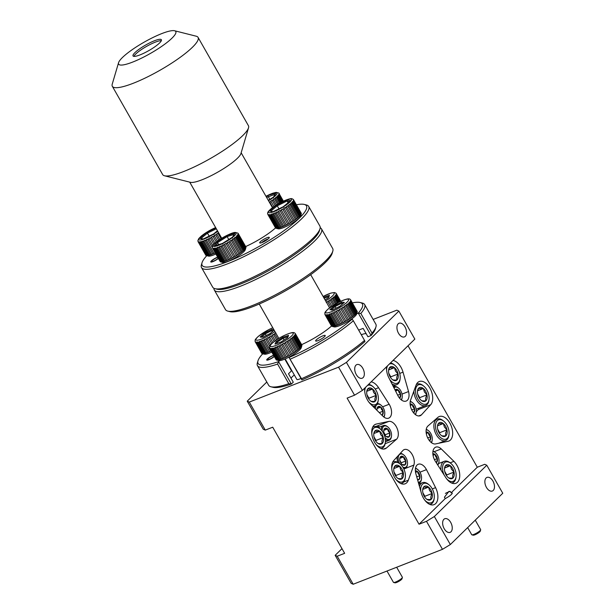 <?xml version="1.0" encoding="UTF-8"?>
<svg xmlns="http://www.w3.org/2000/svg" width="615" height="615" viewBox="0 0 615 615"><rect width="100%" height="100%" fill="white"/><g stroke="black" fill="none" stroke-linecap="round" stroke-linejoin="round"><path stroke-width="0.92" d="M402.379 577.477L401.987 578.815A4.113 0.807 150.3 0 1 396.583 582.459A4.113 0.807 150.3 0 1 394.984 582.812L393.631 582.466A5.143 1.007 -29.7 0 0 395.63 582.028A5.143 1.007 -29.7 0 0 402.379 577.477A5.143 1.007 -29.7 0 0 402.371 577.254L396.667 567.245M386.989 571.035L393.439 582.344A5.143 1.007 -29.7 0 0 393.631 582.466M480.661 529.853L480.261 531.191A4.113 0.807 150.3 0 1 474.865 534.827A4.113 0.807 150.3 0 1 473.266 535.181L471.913 534.842A5.143 1.007 -29.7 0 0 473.911 534.397A5.143 1.007 -29.7 0 0 480.661 529.853A5.143 1.007 -29.7 0 0 480.653 529.623L475.257 520.167M467.661 527.601L471.72 534.719A5.143 1.007 -29.7 0 0 471.913 534.842M268.017 239.066A4.113 0.807 -29.7 0 0 261.99 242.402A4.113 0.807 -29.7 0 0 261.775 242.633M268.54 214.589L268.701 214.996A14.806 2.898 150.3 0 1 268.494 214.958A14.806 2.898 150.3 0 1 268.309 214.904L275.904 228.211A14.806 2.898 -29.7 0 0 276.066 228.265A14.806 2.898 -29.7 0 0 276.081 228.273A14.806 2.898 -29.7 0 0 276.296 228.311L276.888 228.326A14.806 2.898 -29.7 0 0 277.526 228.265L278.372 228.104A14.806 2.898 -29.7 0 0 279.225 227.881L280.294 227.55A14.806 2.898 -29.7 0 0 281.324 227.181L282.569 226.689A14.806 2.898 -29.7 0 0 283.73 226.189L285.099 225.567A14.806 2.898 -29.7 0 0 286.344 224.959L287.774 224.221A14.806 2.898 -29.7 0 0 289.05 223.529L290.48 222.715A14.806 2.898 -29.7 0 0 291.718 221.977L293.086 221.123A14.806 2.898 -29.7 0 0 294.247 220.355L295.492 219.501A14.806 2.898 -29.7 0 0 296.515 218.748L297.583 217.925A14.806 2.898 -29.7 0 0 298.429 217.226L299.274 216.465A14.806 2.898 -29.7 0 0 299.905 215.842L300.489 215.189A14.806 2.898 -29.7 0 0 300.881 214.666L301.173 214.143A14.806 2.898 -29.7 0 0 301.273 213.889A14.806 2.898 -29.7 0 0 301.304 213.751L293.716 200.436A14.806 2.898 150.3 0 1 293.586 200.836L293.317 200.49L293.286 201.359A14.806 2.898 150.3 0 1 292.894 201.874L292.64 201.528L292.056 202.174L292.317 202.527A14.806 2.898 150.3 0 1 291.679 203.158L291.425 202.796L290.588 203.55L290.841 203.911A14.806 2.898 150.3 0 1 289.988 204.611L289.742 204.249L288.673 205.072L288.927 205.441A14.806 2.898 150.3 0 1 287.897 206.186L287.659 205.817L286.413 206.678L286.651 207.047A14.806 2.898 150.3 0 1 285.491 207.809L285.268 207.432L283.899 208.285L284.13 208.662A14.806 2.898 150.3 0 1 282.885 209.407L282.662 209.023L281.232 209.838L281.455 210.215A14.806 2.898 150.3 0 1 280.186 210.907L279.979 210.522L278.541 211.253L278.749 211.645A14.806 2.898 150.3 0 1 277.511 212.252L277.311 211.86L275.943 212.482L276.143 212.882A14.806 2.898 150.3 0 1 274.974 213.374L274.79 212.982L273.544 213.474L273.729 213.866A14.806 2.898 150.3 0 1 272.699 214.235L272.522 213.836L271.453 214.166L271.63 214.566A14.806 2.898 150.3 0 1 270.777 214.789L269.762 214.55L269.931 214.95A14.806 2.898 150.3 0 1 269.293 215.012L268.54 214.589L276.373 228.326M293.009 199.283L293.57 199.821A14.806 2.898 150.3 0 1 293.655 199.929A14.806 2.898 150.3 0 1 293.709 200.075L293.716 200.436M301.273 213.889L300.643 216.034A13.161 2.575 150.3 0 1 290.48 224.206A13.161 2.575 150.3 0 1 278.249 228.818A13.161 2.575 150.3 0 1 278.234 228.811A13.161 2.575 150.3 0 1 278.226 228.811M301.281 213.828L301.304 213.382A14.806 2.898 -29.7 0 0 301.242 213.236L293.363 199.537M287.897 206.186L295.492 219.501M296.515 218.748L288.927 205.441M289.988 204.611L297.583 217.925M298.429 217.226L290.841 203.911M291.679 203.158L299.274 216.465M299.905 215.842L292.317 202.527M292.894 201.874L300.489 215.189M300.881 214.666L293.286 201.359M293.586 200.836L301.173 214.143M293.709 200.075L301.304 213.382M275.52 227.911A14.806 2.898 -29.7 0 0 275.597 228.019L268.009 214.704A14.806 2.898 150.3 0 1 267.932 214.597L275.52 227.911M276.296 228.311L268.701 214.996M269.293 215.012L276.888 228.326M277.526 228.265L269.931 214.95M270.777 214.789L278.372 228.104M279.225 227.881L271.63 214.566M272.699 214.235L280.294 227.55M281.324 227.181L273.729 213.866M274.974 213.374L282.569 226.689M283.73 226.189L276.143 212.882M277.511 212.252L285.099 225.567M286.344 224.959L278.749 211.645M280.186 210.907L287.774 224.221M289.05 223.529L281.455 210.215M282.885 209.407L290.48 222.715M291.718 221.977L284.13 208.662M294.247 220.355L286.651 207.047M285.491 207.809L293.086 221.123M275.597 228.019L275.981 228.234M267.932 214.597L267.71 213.682M278.972 208.808L277.257 205.802L270.777 211.168M288.097 202.735L287.113 200.997L277.257 205.802L276.604 205.041L287.267 199.844L287.113 200.997L289.504 201.582M272.975 211.76L270.539 211.368M283.523 207.317L283.377 206.678L283.523 207.317L283.377 206.678L272.722 211.883M290.303 200.951L283.377 206.678M293.101 221.169L285.268 207.432M289.073 223.568L281.232 209.838M286.382 224.99L278.541 211.253M283.776 226.22L275.943 212.482M281.378 227.204L273.544 213.474M279.287 227.904L271.453 214.166M277.596 228.28L269.762 214.55M275.681 228.034L267.848 214.304M301.281 213.467L293.447 199.729M301.15 214.22L293.317 200.49M300.474 215.258L292.64 201.528M299.259 216.534L291.425 202.796M297.575 217.987L289.742 204.249M295.492 219.555L287.659 205.817M212.667 248.391L220.262 261.706A14.806 2.898 -29.7 0 0 220.531 261.882L220.977 261.99A14.806 2.898 -29.7 0 0 221.492 262.005L222.215 261.936A14.806 2.898 -29.7 0 0 222.968 261.79L223.929 261.544A14.806 2.898 -29.7 0 0 224.875 261.244L226.043 260.829A14.806 2.898 -29.7 0 0 227.143 260.399L228.457 259.838A14.806 2.898 -29.7 0 0 229.672 259.276L231.079 258.592A14.806 2.898 -29.7 0 0 232.339 257.939L233.777 257.162A14.806 2.898 -29.7 0 0 235.045 256.44L236.452 255.602A14.806 2.898 -29.7 0 0 237.059 255.225A14.806 2.898 -29.7 0 0 237.659 254.848L230.064 241.534A14.806 2.898 150.3 0 1 229.464 241.91A14.806 2.898 150.3 0 1 228.857 242.287L228.634 241.91L227.227 242.748L227.45 243.133A14.806 2.898 150.3 0 1 226.189 243.847L225.974 243.463L224.536 244.24L224.752 244.632A14.806 2.898 150.3 0 1 223.483 245.277L223.283 244.885L221.877 245.577L222.077 245.969A14.806 2.898 150.3 0 1 220.87 246.523L220.677 246.123L219.363 246.692L219.555 247.084A14.806 2.898 150.3 0 1 218.448 247.522L218.271 247.122L217.103 247.538L217.287 247.937A14.806 2.898 150.3 0 1 216.342 248.229L215.196 248.076L215.373 248.475A14.806 2.898 150.3 0 1 214.627 248.621L214.458 248.214L213.736 248.291L213.905 248.691A14.806 2.898 150.3 0 1 213.382 248.675L212.936 248.568A14.806 2.898 150.3 0 1 212.667 248.391L212.598 248.26M212.506 247.991L212.352 247.707C212.652 246.269 210.676 245.585 220.985 238.682C228.18 234.53 232.939 232.447 235.253 232.432L237.967 233.162M245.892 247.676L245.285 249.713A13.161 2.575 150.3 0 1 237.413 256.517A13.161 2.575 150.3 0 1 222.884 262.49L220.823 261.967M212.775 248.168L221.054 262.005M214.627 248.621L222.215 261.936M222.968 261.79L215.373 248.475M216.342 248.229L223.929 261.544M224.875 261.244L217.287 247.937M218.448 247.522L226.043 260.829M227.143 260.399L219.555 247.084M220.87 246.523L228.457 259.838M229.672 259.276L222.077 245.969M223.483 245.277L231.079 258.592M232.339 257.939L224.752 244.632M226.189 243.847L233.777 257.162M235.045 256.44L227.45 243.133M228.857 242.287L236.452 255.602M231.378 240.673L238.974 253.987A14.806 2.898 -29.7 0 0 240.073 253.226L232.478 239.911A14.806 2.898 150.3 0 1 231.378 240.673L231.14 240.296L229.833 241.157L230.064 241.534M233.639 239.066L241.234 252.381A14.806 2.898 -29.7 0 0 242.172 251.65L234.584 238.336A14.806 2.898 150.3 0 1 233.639 239.066L233.393 238.697L232.232 239.543L232.478 239.911M235.537 237.544L243.133 250.859A14.806 2.898 -29.7 0 0 243.878 250.19L236.283 236.875A14.806 2.898 150.3 0 1 235.537 237.544L235.291 237.182L234.33 237.974L234.584 238.336M236.998 236.168L244.593 249.482A14.806 2.898 -29.7 0 0 245.108 248.906L237.513 235.591A14.806 2.898 150.3 0 1 236.998 236.168L236.744 235.814L236.283 236.875M237.959 234.999L245.554 248.314A14.806 2.898 -29.7 0 0 245.816 247.853L238.22 234.538A14.806 2.898 150.3 0 1 237.959 234.999L237.697 234.653L237.252 235.238L237.513 235.591M238.366 234.092L245.962 247.407A14.806 2.898 -29.7 0 0 245.954 247.084L238.366 233.769A14.806 2.898 150.3 0 1 238.366 234.092L238.22 234.538M238.213 233.485L245.777 246.876M220.531 261.882L212.936 248.568M221.492 262.005L213.905 248.691M213.382 248.675L220.977 261.99M245.816 247.853L245.962 247.407M245.792 247.93L238.105 233.746M245.108 248.906L245.554 248.314M243.878 250.19L244.593 249.482M242.172 251.65L243.133 250.859M240.073 253.226L241.234 252.381M237.659 254.848L238.974 253.987M218.702 244.601L217.549 242.579L216.526 242.064L226.881 235.591L227.112 236.591L217.549 242.579L215.896 245.477M228.765 239.489L227.112 236.591L234.077 234.423M214.789 245.862L214.289 246.015L216.526 242.064M226.881 235.591L234.992 233.062L232.539 237.121M222.968 243.886L222.399 243.486L222.968 243.886L222.399 243.486L214.289 246.015M234.992 233.062L232.754 237.006L222.438 243.44L214.527 245.908M222.399 243.486L232.754 237.006L232.532 237.905M245.531 248.383L237.697 234.653M244.578 249.544L236.744 235.814M243.125 250.92L235.291 237.182M241.226 252.434L233.393 238.697M238.974 254.033L231.14 240.296M236.468 255.648L228.634 241.91M232.37 257.977L224.536 244.24M229.71 259.307L221.877 245.577M227.196 260.422L219.363 246.692M224.936 261.267L217.103 247.538M223.037 261.813L215.196 248.076M221.569 262.028L213.736 248.291M215.627 227.565L209.077 230.802L201.482 235.899L198.745 238.628L197.907 240.542L198.122 241.733L197.961 240.965M198.56 242.179L206.156 255.494A14.806 2.898 -29.7 0 0 206.325 255.54A14.806 2.898 -29.7 0 0 206.555 255.586L198.96 242.272A14.806 2.898 150.3 0 1 198.745 242.233A14.806 2.898 150.3 0 1 198.56 242.179L198.261 241.979A14.806 2.898 150.3 0 1 198.184 241.88L205.779 255.187A14.806 2.898 -29.7 0 0 205.856 255.294L206.233 255.509M215.865 253.995A13.161 2.575 150.3 0 1 208.508 256.094A13.161 2.575 150.3 0 1 208.493 256.094A13.161 2.575 150.3 0 1 208.477 256.086M206.325 255.54A14.806 2.898 -29.7 0 0 206.34 255.548L208.493 256.094M205.856 255.294L198.261 241.979M199.544 242.295L207.14 255.602A14.806 2.898 -29.7 0 0 207.778 255.54L200.183 242.225A14.806 2.898 150.3 0 1 199.544 242.295L199.383 241.887L198.791 241.872L198.96 242.272M201.036 242.064L208.623 255.379A14.806 2.898 -29.7 0 0 209.477 255.156L201.881 241.849A14.806 2.898 150.3 0 1 201.036 242.064L200.859 241.664L200.013 241.826L200.183 242.225M202.958 241.511L210.545 254.825A14.806 2.898 -29.7 0 0 211.575 254.456L203.988 241.149A14.806 2.898 150.3 0 1 202.958 241.511L202.781 241.111L201.705 241.449L201.881 241.849M205.233 240.657L212.828 253.964A14.806 2.898 -29.7 0 0 213.989 253.472L206.394 240.157A14.806 2.898 150.3 0 1 205.233 240.657L205.049 240.257L203.796 240.749L203.988 241.149M217.349 241.149L214.381 235.937A14.806 2.898 150.3 0 1 213.136 236.683L212.921 236.298L211.491 237.113L214.919 243.125L211.706 237.498A14.806 2.898 150.3 0 1 210.438 238.182L210.23 237.797L208.8 238.535L212.798 245.539L209.008 238.92A14.806 2.898 150.3 0 1 207.762 239.527L212.313 247.507M210.438 238.182L213.851 244.17M213.136 236.683L216.196 242.041M219.816 239.427L216.911 234.323A14.806 2.898 150.3 0 1 215.75 235.084L218.671 240.204L215.519 234.707L214.151 235.56L214.381 235.937M218.748 233.031A14.806 2.898 150.3 0 1 218.148 233.462L221.093 238.612M213.989 253.472L215.404 252.873M211.575 254.456L212.828 253.964M209.477 255.156L210.545 254.825M207.778 255.54L208.623 255.379M206.555 255.586L207.14 255.602M207.762 239.527L207.57 239.135L206.202 239.765L206.394 240.157M208.8 238.535L209.008 238.92M211.491 237.113L211.706 237.498M218.148 233.462L217.91 233.093L216.672 233.954L216.911 234.323M209.231 236.091L206.855 232.316L215.842 227.934M217.464 230.786L213.636 233.961L213.774 234.599M200.798 238.643L199.583 238.343L206.855 232.316M213.636 233.961L203.227 239.035M221.069 238.628L217.91 233.093M214.035 253.495L206.202 239.765M211.637 254.487L203.796 240.749M209.538 255.179L201.705 241.449M207.847 255.563L200.013 241.826M206.625 255.602L198.791 241.872M205.933 255.317L198.099 241.58M279.072 193.371L279.318 193.694A14.806 2.898 150.3 0 1 279.325 194.017L279.172 194.463A14.806 2.898 150.3 0 1 278.91 194.924L278.649 194.571L278.211 195.163L278.472 195.516A14.806 2.898 150.3 0 1 277.957 196.093L277.703 195.739L276.981 196.446L277.242 196.8A14.806 2.898 150.3 0 1 276.496 197.469L276.243 197.107L275.282 197.899L275.535 198.261A14.806 2.898 150.3 0 1 274.598 198.991L274.351 198.622L273.191 199.468L273.429 199.837A14.806 2.898 150.3 0 1 272.33 200.598L272.099 200.221L270.785 201.082L271.023 201.459A14.806 2.898 150.3 0 1 270.423 201.835A14.806 2.898 150.3 0 1 269.816 202.212L272.776 207.416L269.585 201.835L269.224 201.989M273.944 206.579L271.023 201.459M272.33 200.598L275.243 205.702M276.366 204.987L273.429 199.837M274.598 198.991L277.588 204.242M278.61 203.642L275.535 198.261M276.496 197.469L279.679 203.042M280.54 202.581L277.242 196.8M277.957 196.093L281.401 202.127M282.054 201.797L278.472 195.516M278.91 194.924L282.669 201.505M283.077 201.305L279.172 194.463M279.325 194.017L283.392 201.159M269.716 199.406L267.84 195.516L275.95 192.987L273.706 196.931L268.278 200.329M273.49 197.822L273.59 196.985L268.271 200.321M273.498 197.046L275.95 192.987M283.346 201.182L279.056 193.671M282.616 201.528L278.649 194.571M281.363 202.15L277.703 195.739M279.641 203.065L276.243 197.107M277.565 204.257L274.351 198.622M275.228 205.71L272.099 200.221M217.795 257.377A4.113 0.807 -29.7 0 0 213.997 259.192A4.113 0.807 -29.7 0 0 211.591 261.283A4.113 0.807 -29.7 0 0 212.306 261.536A4.113 0.807 -29.7 0 0 218.271 258.215M273.721 355.47A4.113 0.807 -29.7 0 0 268.025 358.73A4.113 0.807 -29.7 0 0 267.54 359.375A4.113 0.807 -29.7 0 0 270.008 358.999A4.113 0.807 -29.7 0 0 274.205 356.323M449.012 434.513L448.889 435.412A11.516 6.765 -111.4 0 1 445.621 440.548A11.516 6.765 -111.4 0 1 436.335 434.813A11.516 6.765 -111.4 0 1 437.234 419.099A11.516 6.765 -111.4 0 1 443.115 420.66L443.815 421.237A10.363 6.089 68.6 0 0 436.258 422.082A10.363 6.089 68.6 0 0 437.711 433.975A10.363 6.089 68.6 0 0 444.507 439.379A10.363 6.089 68.6 0 0 449.012 434.513A10.363 6.089 68.6 0 0 446.882 424.996A10.363 6.089 68.6 0 0 443.815 421.237M439.533 433.529L439.679 432.699L446.944 429.862A7.418 4.359 68.6 0 0 445.583 426.272A7.418 4.359 68.6 0 0 443.338 423.543C440.824 423.796 439.279 423.674 438.695 423.166L437.657 425.488M444.391 426.995L443.338 423.543A7.418 4.359 68.6 0 0 438.695 423.166A7.418 4.359 68.6 0 0 437.496 425.88A7.418 4.359 68.6 0 0 437.649 429.109A7.418 4.359 68.6 0 0 441.209 435.389A7.418 4.359 68.6 0 0 441.255 435.428C441.816 435.935 443.361 436.058 445.906 435.804C445.268 434.221 445.621 432.237 446.944 429.862L444.391 426.995M426.241 429.362A7.895 4.636 -111.4 0 1 428.171 430.454L428.655 430.846A7.103 4.174 68.6 0 0 426.187 429.724M427.694 437.872L430.585 436.742A4.751 2.791 68.6 0 0 429.716 434.444A4.751 2.791 68.6 0 0 428.278 432.699L426.172 432.752M429.554 440.824A4.751 2.791 68.6 0 0 429.916 440.548L430.585 436.742L428.947 434.913L428.278 432.699A4.751 2.791 68.6 0 0 426.11 432.007M431.161 442.454A7.103 4.174 68.6 0 0 432.214 439.956A7.103 4.174 68.6 0 0 430.754 433.421A7.103 4.174 68.6 0 0 428.655 430.846M201.52 267.579L212.713 287.197A61.692 12.085 -29.7 0 0 214.989 288.681L217.157 289.227A60.047 11.77 -29.7 0 0 261.375 274.513A60.047 11.77 -29.7 0 0 312.358 240.334A60.047 11.77 -29.7 0 0 319.37 230.925L320 228.78A61.692 12.085 -29.7 0 0 319.885 226.066L308.699 206.448A61.692 12.085 150.3 0 1 301.604 218.832A61.692 12.085 150.3 0 1 243.878 256.624A61.692 12.085 150.3 0 1 201.52 267.579A61.692 12.085 150.3 0 1 201.405 264.865L202.035 262.72A60.047 11.77 -29.7 0 0 238.282 257.116A60.047 11.77 -29.7 0 0 299.567 217.918A60.047 11.77 -29.7 0 0 304.248 204.426A60.047 11.77 -29.7 0 0 296.415 204.772M214.989 288.681A61.692 12.085 -29.7 0 0 260.422 273.567A61.692 12.085 -29.7 0 0 312.797 238.451A61.692 12.085 -29.7 0 0 320 228.78M206.778 255.656A60.047 11.77 -29.7 0 0 202.035 262.72M268.64 238.512A5.512 1.076 -29.7 0 0 269.278 237.413A5.512 1.076 -29.7 0 0 265.496 238.389A5.512 1.076 -29.7 0 0 260.337 241.764A5.512 1.076 -29.7 0 0 259.699 242.871A5.512 1.076 -29.7 0 0 263.481 241.895A5.512 1.076 -29.7 0 0 268.64 238.512M217.656 257.139A5.058 0.992 -29.7 0 0 211.36 260.921A5.058 0.992 -29.7 0 0 210.776 261.936A5.058 0.992 -29.7 0 0 213.782 261.26A5.058 0.992 -29.7 0 0 218.402 258.454M122.408 57.541A32.902 6.45 -29.7 0 0 118.564 62.699A32.902 6.45 -29.7 0 0 138.421 59.624A32.902 6.45 -29.7 0 0 172.008 38.145A32.902 6.45 -29.7 0 0 174.568 30.75A32.902 6.45 -29.7 0 0 150.344 38.814A32.902 6.45 -29.7 0 0 122.408 57.541M174.568 30.75L196.247 36.216A49.354 9.671 150.3 0 1 198.068 37.4A49.354 9.671 150.3 0 1 192.395 47.309A49.354 9.671 150.3 0 1 146.216 77.544A49.354 9.671 150.3 0 1 112.33 86.308A49.354 9.671 150.3 0 1 112.238 84.132L118.564 62.699M198.068 37.4L248.422 125.683A49.354 9.671 150.3 0 1 248.514 127.859L240.926 153.581A29.612 5.804 150.3 0 1 237.467 158.224A29.612 5.804 150.3 0 1 212.321 175.083A29.612 5.804 150.3 0 1 190.519 182.332L164.505 175.775A49.354 9.671 150.3 0 1 162.683 174.591L112.33 86.308M275.528 227.919A29.612 5.804 150.3 0 1 245.662 246.554M248.514 127.859A49.354 9.671 150.3 0 1 242.748 135.584A49.354 9.671 150.3 0 1 200.851 163.682A49.354 9.671 150.3 0 1 164.505 175.775M161.322 40.721A16.321 3.198 -29.7 0 0 149.176 44.964A16.321 3.198 -29.7 0 0 135.707 54.051A16.321 3.198 -29.7 0 0 133.886 56.365M134.908 52.652A16.321 3.198 150.3 0 1 150.175 42.65A16.321 3.198 150.3 0 1 161.384 39.752A16.321 3.198 150.3 0 1 159.508 43.035A16.321 3.198 150.3 0 1 144.233 53.028A16.321 3.198 150.3 0 1 133.032 55.927A16.321 3.198 150.3 0 1 134.908 52.652M291.056 378.286A11.516 2.26 150.3 0 1 292.294 376.757A11.516 2.26 150.3 0 1 294.339 375.012M332.792 251.204L332.161 253.349A60.047 11.77 150.3 0 1 325.143 262.759A60.047 11.77 150.3 0 1 274.167 296.937A60.047 11.77 150.3 0 1 229.949 311.651L227.781 311.105A61.692 12.085 -29.7 0 0 273.206 295.984A61.692 12.085 -29.7 0 0 325.581 260.868A61.692 12.085 -29.7 0 0 332.792 251.204A61.692 12.085 -29.7 0 0 332.677 248.491L321.484 228.872A61.692 12.085 150.3 0 1 314.396 241.249A61.692 12.085 150.3 0 1 256.663 279.049A61.692 12.085 150.3 0 1 214.312 290.003A61.692 12.085 150.3 0 1 213.989 288.327M214.312 290.003L225.497 309.622A61.692 12.085 -29.7 0 0 227.781 311.105M324.589 336.605A5.512 1.076 -29.7 0 0 325.227 335.498A5.512 1.076 -29.7 0 0 321.445 336.482A5.512 1.076 -29.7 0 0 316.287 339.857A5.512 1.076 -29.7 0 0 315.649 340.964A5.512 1.076 -29.7 0 0 319.431 339.98A5.512 1.076 -29.7 0 0 324.589 336.605M273.59 355.239A5.058 0.992 -29.7 0 0 267.31 359.006A5.058 0.992 -29.7 0 0 266.726 360.021A5.058 0.992 -29.7 0 0 269.724 359.352A5.058 0.992 -29.7 0 0 274.336 356.554M331.493 326.042A14.806 2.898 -29.7 0 0 331.716 326.242L325.327 315.034A14.806 2.898 150.3 0 1 325.104 314.826L331.493 326.042A29.612 5.804 150.3 0 1 301.634 344.638M444.43 497.197L448.889 491.416L450.303 491.447L451.102 492.846A7.319 1.438 150.3 0 1 452.202 492.999A7.319 1.438 150.3 0 1 445.229 498.596L444.43 497.197M445.383 493.407A7.319 1.438 150.3 0 1 448.281 492.054A7.319 1.438 150.3 0 1 450.303 491.447M412.181 454.516A9.871 5.796 68.6 0 0 404.216 449.596A9.871 5.796 68.6 0 0 402.963 450.434L393.738 460.566A13.161 7.734 68.6 0 0 393.892 476.064A13.161 7.734 68.6 0 0 405.139 483.805A13.161 7.734 68.6 0 0 408.322 480.2L413.857 465.101A9.871 5.796 68.6 0 0 412.181 454.516M426.21 469.168A9.871 5.796 68.6 0 0 418.246 464.248A9.871 5.796 68.6 0 0 415.863 473.781L421.367 493.184A13.161 7.734 68.6 0 0 434.044 504.654A13.161 7.734 68.6 0 0 435.581 487.634L426.472 469.637A9.871 5.796 68.6 0 0 426.21 469.168M456.922 465.317A13.161 7.734 68.6 0 0 453.908 461.342L441.263 448.927A9.871 5.796 68.6 0 0 435.727 447.151A9.871 5.796 68.6 0 0 435.22 461.073L445.813 477.624A13.161 7.734 68.6 0 0 455.892 483.275A13.161 7.734 68.6 0 0 456.922 465.317M449.857 423.105A13.161 7.734 68.6 0 0 439.241 416.547A13.161 7.734 68.6 0 0 437.865 417.385L427.832 426.103A9.871 5.796 68.6 0 0 427.371 437.173A9.871 5.796 68.6 0 0 435.474 443.945L448.104 441.278A13.161 7.734 68.6 0 0 448.827 441.063A13.161 7.734 68.6 0 0 449.857 423.105M429.877 388.073A13.161 7.734 68.6 0 0 419.261 381.515A13.161 7.734 68.6 0 0 416.078 385.121L410.543 400.227A9.871 5.796 68.6 0 0 412.519 411.32A9.871 5.796 68.6 0 0 420.176 415.732A9.871 5.796 68.6 0 0 421.436 414.887L430.661 404.755A13.161 7.734 68.6 0 0 429.877 388.073M382.599 406.823L389.172 404.247L378.579 387.704A13.161 7.734 68.6 0 0 371.199 381.815M364.757 388.119A13.161 7.734 68.6 0 0 370.491 403.978L383.137 416.401A9.871 5.796 68.6 0 0 388.672 418.177A9.871 5.796 68.6 0 0 389.449 404.708A9.871 5.796 68.6 0 0 389.172 404.247M386.597 366.748A13.161 7.734 68.6 0 0 388.811 377.687L397.928 395.683A9.871 5.796 68.6 0 0 406.146 401.072A9.871 5.796 68.6 0 0 408.537 391.547L403.025 372.144A13.161 7.734 68.6 0 0 400.972 367.232A13.161 7.734 68.6 0 0 393.039 360.436M379.793 426.987A9.871 5.796 68.6 0 0 376.518 426.226L388.918 421.383L376.295 424.05A13.161 7.734 68.6 0 0 375.573 424.265A13.161 7.734 68.6 0 0 373.167 439.333A13.161 7.734 68.6 0 0 385.159 448.773A13.161 7.734 68.6 0 0 386.535 447.943L396.567 439.225A9.871 5.796 68.6 0 0 396.198 426.487A9.871 5.796 68.6 0 0 388.918 421.383M444.207 528.716A7.319 4.297 68.6 0 0 450.111 532.359A7.319 4.297 68.6 0 0 450.68 522.373A7.319 4.297 68.6 0 0 444.776 518.729A7.319 4.297 68.6 0 0 444.207 528.716M486.434 487.395A7.319 4.297 68.6 0 0 492.338 491.039A7.319 4.297 68.6 0 0 492.915 481.053A7.319 4.297 68.6 0 0 487.011 477.401A7.319 4.297 68.6 0 0 486.434 487.395M425.603 391.24A7.418 4.359 68.6 0 0 423.358 388.511A7.418 4.359 68.6 0 0 418.707 388.127A7.418 4.359 68.6 0 0 417.508 390.848A7.418 4.359 68.6 0 0 417.67 394.077A7.418 4.359 68.6 0 0 421.229 400.357A7.418 4.359 68.6 0 0 421.275 400.396A7.418 4.359 68.6 0 0 425.918 400.772A7.418 4.359 68.6 0 0 426.964 394.83A7.418 4.359 68.6 0 0 425.603 391.24M421.275 400.396C421.836 400.903 423.381 401.026 425.918 400.772C425.288 399.189 425.634 397.205 426.964 394.83L424.412 391.963L423.358 388.511C420.845 388.765 419.299 388.642 418.707 388.127L417.677 390.456M413.572 412.796A4.751 2.791 68.6 0 0 413.933 412.519A4.751 2.791 68.6 0 0 414.602 408.721A4.751 2.791 68.6 0 0 413.726 406.423A4.751 2.791 68.6 0 0 412.288 404.67A4.751 2.791 68.6 0 0 410.12 403.986M413.933 412.519L414.602 408.721L412.965 406.884L412.288 404.67L410.19 404.724M426.902 389.964A10.363 6.089 68.6 0 0 423.835 386.205A10.363 6.089 68.6 0 0 416.278 387.05A10.363 6.089 68.6 0 0 417.731 398.943A10.363 6.089 68.6 0 0 424.527 404.347A10.363 6.089 68.6 0 0 429.024 399.481A10.363 6.089 68.6 0 0 426.902 389.964M429.024 399.481L428.909 400.38A11.516 6.765 -111.4 0 1 425.642 405.516A11.516 6.765 -111.4 0 1 416.347 399.781A11.516 6.765 -111.4 0 1 413.88 391.109M416.278 384.613A11.516 6.765 -111.4 0 1 417.254 384.068A11.516 6.765 -111.4 0 1 423.135 385.628L423.835 386.205M415.179 414.425A7.103 4.174 68.6 0 0 416.224 411.927A7.103 4.174 68.6 0 0 414.771 405.4A7.103 4.174 68.6 0 0 412.665 402.817A7.103 4.174 68.6 0 0 410.197 401.695M410.259 401.334A7.895 4.636 -111.4 0 1 412.188 402.425L412.665 402.817M399.535 398.143A4.751 2.791 68.6 0 0 399.904 397.867A4.751 2.791 68.6 0 0 400.565 394.061A4.751 2.791 68.6 0 0 399.696 391.763A4.751 2.791 68.6 0 0 398.259 390.018A4.751 2.791 68.6 0 0 395.284 389.779A4.751 2.791 68.6 0 0 395.061 390.033M399.904 397.867L400.565 394.061L398.935 392.232L398.259 390.018L395.284 389.779M396.69 370.391A7.418 4.359 68.6 0 0 394.453 367.662A7.418 4.359 68.6 0 0 389.802 367.286A7.418 4.359 68.6 0 0 388.603 370.007A7.418 4.359 68.6 0 0 388.765 373.228A7.418 4.359 68.6 0 0 392.324 379.517A7.418 4.359 68.6 0 0 392.37 379.555A7.418 4.359 68.6 0 0 397.013 379.932A7.418 4.359 68.6 0 0 398.059 373.989A7.418 4.359 68.6 0 0 396.69 370.391M392.37 379.555C392.931 380.055 394.476 380.185 397.013 379.932C396.383 378.348 396.729 376.365 398.059 373.989L395.507 371.122L394.453 367.662C391.94 367.924 390.394 367.793 389.802 367.286L388.772 369.615M401.149 399.773A7.103 4.174 68.6 0 0 402.195 397.275A7.103 4.174 68.6 0 0 400.742 390.748A7.103 4.174 68.6 0 0 398.635 388.165A7.103 4.174 68.6 0 0 393.992 387.919M393.539 387.019A7.895 4.636 -111.4 0 1 394.123 386.704A7.895 4.636 -111.4 0 1 398.159 387.773L398.635 388.165M389.756 379.547A10.363 6.089 68.6 0 0 400.119 378.64A10.363 6.089 68.6 0 0 397.997 369.123A10.363 6.089 68.6 0 0 394.93 365.356A10.363 6.089 68.6 0 0 389.28 364.118M387.635 365.733A10.363 6.089 68.6 0 0 386.604 370.361M390.44 362.981A11.516 6.765 -111.4 0 1 394.23 364.78L394.93 365.356M401.895 469.014A7.418 4.359 68.6 0 0 399.65 466.285A7.418 4.359 68.6 0 0 395.007 465.909A7.418 4.359 68.6 0 0 393.808 468.63A7.418 4.359 68.6 0 0 393.961 471.851A7.418 4.359 68.6 0 0 397.521 478.139A7.418 4.359 68.6 0 0 397.567 478.178A7.418 4.359 68.6 0 0 402.218 478.555A7.418 4.359 68.6 0 0 403.255 472.604A7.418 4.359 68.6 0 0 401.895 469.014M397.567 478.178C398.128 478.678 399.681 478.808 402.218 478.555C401.587 476.971 401.933 474.988 403.255 472.604L400.703 469.745L399.65 466.285C397.144 466.547 395.591 466.416 395.007 465.909L393.969 468.23M404.954 458.667A4.751 2.791 68.6 0 0 403.525 456.922A4.751 2.791 68.6 0 0 400.55 456.684A4.751 2.791 68.6 0 0 399.781 458.421A4.751 2.791 68.6 0 0 399.881 460.481A4.751 2.791 68.6 0 0 402.156 464.51A4.751 2.791 68.6 0 0 405.162 464.771A4.751 2.791 68.6 0 0 405.831 460.966A4.751 2.791 68.6 0 0 404.954 458.667M402.156 464.51A4.751 2.791 68.6 0 0 402.187 464.533L405.162 464.771L405.831 460.966L404.193 459.136L403.525 456.922L400.55 456.684L399.888 458.167M395.814 479.239A10.363 6.089 68.6 0 0 405.323 477.263A10.363 6.089 68.6 0 0 403.202 467.746A10.363 6.089 68.6 0 0 400.127 463.979A10.363 6.089 68.6 0 0 391.801 468.984M392.578 462.395A11.516 6.765 -111.4 0 1 393.546 461.842A11.516 6.765 -111.4 0 1 399.427 463.402L400.127 463.979M402.771 467.031A7.103 4.174 68.6 0 0 407.461 464.179A7.103 4.174 68.6 0 0 406 457.652A7.103 4.174 68.6 0 0 403.894 455.069A7.103 4.174 68.6 0 0 398.774 455.538A7.103 4.174 68.6 0 0 399.535 463.495M397.813 462.319A7.895 4.636 -111.4 0 1 397.205 456.76M400.242 453.416A7.895 4.636 -111.4 0 1 403.417 454.677L403.894 455.069M417.593 479.877A4.751 2.791 68.6 0 0 419.192 479.423A4.751 2.791 68.6 0 0 419.861 475.626A4.751 2.791 68.6 0 0 418.984 473.327A4.751 2.791 68.6 0 0 417.554 471.574A4.751 2.791 68.6 0 0 415.386 470.89M417.493 479.508L419.192 479.423L419.861 475.626L418.223 473.788L417.554 471.574L415.448 471.628M430.8 489.863A7.418 4.359 68.6 0 0 428.555 487.126A7.418 4.359 68.6 0 0 423.912 486.749A7.418 4.359 68.6 0 0 422.713 489.471A7.418 4.359 68.6 0 0 422.866 492.7A7.418 4.359 68.6 0 0 426.426 498.98A7.418 4.359 68.6 0 0 426.472 499.019A7.418 4.359 68.6 0 0 431.123 499.395A7.418 4.359 68.6 0 0 432.161 493.453A7.418 4.359 68.6 0 0 430.8 489.863M426.472 499.019C427.033 499.526 428.586 499.649 431.123 499.395C430.492 497.812 430.838 495.828 432.161 493.453L429.608 490.586L428.555 487.126C426.049 487.388 424.496 487.265 423.912 486.749L422.874 489.079M418.238 482.16A7.103 4.174 68.6 0 0 421.49 478.831A7.103 4.174 68.6 0 0 420.03 472.305A7.103 4.174 68.6 0 0 417.923 469.722A7.103 4.174 68.6 0 0 415.463 468.599M415.517 468.238A7.895 4.636 -111.4 0 1 417.447 469.33L417.923 469.722M424.719 500.08A10.363 6.089 68.6 0 0 434.228 498.104A10.363 6.089 68.6 0 0 432.107 488.587A10.363 6.089 68.6 0 0 429.032 484.828A10.363 6.089 68.6 0 0 420.806 491.185M419.468 486.473A11.516 6.765 -111.4 0 1 422.451 482.69A11.516 6.765 -111.4 0 1 428.332 484.243L429.032 484.828M381.992 415.279A4.751 2.791 68.6 0 0 382.422 414.964A4.751 2.791 68.6 0 0 383.091 411.166A4.751 2.791 68.6 0 0 382.223 408.867A4.751 2.791 68.6 0 0 380.785 407.115A4.751 2.791 68.6 0 0 377.81 406.876A4.751 2.791 68.6 0 0 377.041 408.614A4.751 2.791 68.6 0 0 377.103 410.474M382.422 414.964L383.091 411.166L381.461 409.329L380.785 407.115L377.81 406.876L377.149 408.36M374.85 391.77A7.418 4.359 68.6 0 0 372.605 389.041A7.418 4.359 68.6 0 0 367.962 388.665A7.418 4.359 68.6 0 0 366.763 391.378A7.418 4.359 68.6 0 0 366.917 394.607A7.418 4.359 68.6 0 0 370.476 400.888A7.418 4.359 68.6 0 0 370.522 400.926A7.418 4.359 68.6 0 0 375.173 401.303A7.418 4.359 68.6 0 0 376.211 395.36A7.418 4.359 68.6 0 0 374.85 391.77M370.522 400.926C371.083 401.434 372.636 401.557 375.173 401.303C374.543 399.719 374.889 397.736 376.211 395.36L373.659 392.493L372.605 389.041C370.099 389.295 368.546 389.172 367.962 388.665L366.924 390.986M383.675 416.87A7.103 4.174 68.6 0 0 384.721 414.372A7.103 4.174 68.6 0 0 383.26 407.845A7.103 4.174 68.6 0 0 381.162 405.262A7.103 4.174 68.6 0 0 375.457 408.86M374.358 407.783A7.895 4.636 -111.4 0 1 374.681 406.131M377.364 403.625A7.895 4.636 -111.4 0 1 380.677 404.87L381.162 405.262M368.769 401.987A10.363 6.089 68.6 0 0 378.279 400.011A10.363 6.089 68.6 0 0 376.157 390.494A10.363 6.089 68.6 0 0 373.082 386.735A10.363 6.089 68.6 0 0 367.439 385.49M365.787 387.104A10.363 6.089 68.6 0 0 364.757 391.732M368.6 384.352A11.516 6.765 -111.4 0 1 372.382 386.159L373.082 386.735M388.972 430.646A4.751 2.791 68.6 0 0 387.535 428.893A4.751 2.791 68.6 0 0 384.56 428.655A4.751 2.791 68.6 0 0 383.791 430.392A4.751 2.791 68.6 0 0 383.898 432.46A4.751 2.791 68.6 0 0 386.174 436.481A4.751 2.791 68.6 0 0 386.205 436.504A4.751 2.791 68.6 0 0 389.18 436.742A4.751 2.791 68.6 0 0 389.841 432.945A4.751 2.791 68.6 0 0 388.972 430.646M386.205 436.504L389.18 436.742L389.841 432.945L388.211 431.107L387.535 428.893L384.56 428.655L383.898 430.139M381.915 433.982A7.418 4.359 68.6 0 0 379.67 431.253A7.418 4.359 68.6 0 0 375.027 430.877A7.418 4.359 68.6 0 0 373.82 433.598A7.418 4.359 68.6 0 0 373.982 436.819A7.418 4.359 68.6 0 0 377.541 443.108A7.418 4.359 68.6 0 0 377.587 443.138A7.418 4.359 68.6 0 0 382.23 443.523A7.418 4.359 68.6 0 0 383.276 437.573A7.418 4.359 68.6 0 0 381.915 433.982M377.587 443.138C378.148 443.646 379.693 443.776 382.23 443.523C381.6 441.939 381.953 439.956 383.276 437.573L380.723 434.705L379.67 431.253C377.156 431.515 375.611 431.384 375.027 430.877L373.989 433.198M385.113 437.68A7.103 4.174 68.6 0 0 391.471 436.15A7.103 4.174 68.6 0 0 390.018 429.624A7.103 4.174 68.6 0 0 387.911 427.041A7.103 4.174 68.6 0 0 382.246 431.207M381.092 429.831A7.895 4.636 -111.4 0 1 383.399 425.58A7.895 4.636 -111.4 0 1 387.427 426.649L387.911 427.041M375.834 444.207A10.363 6.089 68.6 0 0 385.344 442.231A10.363 6.089 68.6 0 0 383.214 432.706A10.363 6.089 68.6 0 0 380.147 428.947A10.363 6.089 68.6 0 0 371.821 433.952M372.59 427.363A11.516 6.765 -111.4 0 1 373.566 426.81A11.516 6.765 -111.4 0 1 379.447 428.371L380.147 428.947M436.227 462.641A4.751 2.791 68.6 0 0 436.665 462.326A4.751 2.791 68.6 0 0 437.334 458.521A4.751 2.791 68.6 0 0 436.466 456.222A4.751 2.791 68.6 0 0 435.028 454.477A4.751 2.791 68.6 0 0 432.86 453.785M436.665 462.326L437.334 458.521L435.704 456.691L435.028 454.477L432.922 454.531M452.648 468.484A7.418 4.359 68.6 0 0 450.403 465.755A7.418 4.359 68.6 0 0 445.752 465.378A7.418 4.359 68.6 0 0 444.553 468.1A7.418 4.359 68.6 0 0 444.714 471.321A7.418 4.359 68.6 0 0 448.274 477.601A7.418 4.359 68.6 0 0 448.32 477.64A7.418 4.359 68.6 0 0 452.963 478.016A7.418 4.359 68.6 0 0 454.008 472.074A7.418 4.359 68.6 0 0 452.648 468.484M448.32 477.64C448.881 478.147 450.426 478.278 452.963 478.016C452.332 476.441 452.678 474.457 454.008 472.074L451.456 469.207L450.403 465.755C447.889 466.016 446.344 465.886 445.752 465.378L444.722 467.7M437.488 464.609A7.103 4.174 68.6 0 0 438.964 461.734A7.103 4.174 68.6 0 0 437.503 455.208A7.103 4.174 68.6 0 0 435.405 452.625A7.103 4.174 68.6 0 0 432.937 451.502M432.991 451.141A7.895 4.636 -111.4 0 1 434.92 452.233L435.405 452.625M446.559 478.708A10.363 6.089 68.6 0 0 456.069 476.733A10.363 6.089 68.6 0 0 453.947 467.208A10.363 6.089 68.6 0 0 450.88 463.449A10.363 6.089 68.6 0 0 443.523 463.925A10.363 6.089 68.6 0 0 444.207 475.111M441.063 470.198A11.516 6.765 -111.4 0 1 444.299 461.312A11.516 6.765 -111.4 0 1 450.18 462.872L450.88 463.449M321.599 512.91A4.113 2.414 -111.4 0 1 320.969 512.003A4.113 2.414 -111.4 0 1 320.484 510.957M269.993 348.72L276.389 359.929A14.806 2.898 -29.7 0 0 276.665 360.036A14.806 2.898 -29.7 0 0 276.742 360.052L277.28 360.098A14.806 2.898 -29.7 0 0 277.88 360.059L278.687 359.929A14.806 2.898 -29.7 0 0 279.502 359.737L280.54 359.429A14.806 2.898 -29.7 0 0 281.547 359.091L282.762 358.622A14.806 2.898 -29.7 0 0 283.907 358.145L285.26 357.538A14.806 2.898 -29.7 0 0 286.498 356.946L287.92 356.223A14.806 2.898 -29.7 0 0 289.188 355.547L290.626 354.747A14.806 2.898 -29.7 0 0 291.871 354.009L293.255 353.156A14.806 2.898 -29.7 0 0 294.431 352.403L295.7 351.542A14.806 2.898 -29.7 0 0 296.753 350.788L297.852 349.95A14.806 2.898 -29.7 0 0 298.736 349.243L299.62 348.467A14.806 2.898 -29.7 0 0 300.289 347.829L300.92 347.16A14.806 2.898 -29.7 0 0 301.35 346.614L301.696 346.068A14.806 2.898 -29.7 0 0 301.804 345.853A14.806 2.898 -29.7 0 0 301.873 345.661L295.477 334.445A14.806 2.898 150.3 0 1 295.408 334.645A14.806 2.898 150.3 0 1 295.3 334.86L295.039 334.514L294.693 335.06L294.962 335.406A14.806 2.898 150.3 0 1 294.524 335.944L294.27 335.59L293.639 336.267L293.901 336.62A14.806 2.898 150.3 0 1 293.224 337.258L292.971 336.897L292.087 337.673L292.34 338.027A14.806 2.898 150.3 0 1 291.464 338.742L291.218 338.373L290.119 339.211L290.365 339.572A14.806 2.898 150.3 0 1 289.311 340.326L289.073 339.957L287.805 340.818L288.043 341.187A14.806 2.898 150.3 0 1 286.859 341.948L286.636 341.571L285.252 342.424L285.483 342.801A14.806 2.898 150.3 0 1 284.23 343.539L284.015 343.155L282.577 343.954L282.792 344.339A14.806 2.898 150.3 0 1 281.524 345.015L281.316 344.623L279.894 345.346L280.102 345.738A14.806 2.898 150.3 0 1 278.864 346.33L278.672 345.93L277.319 346.537L277.511 346.937A14.806 2.898 150.3 0 1 276.373 347.414L276.189 347.014L274.966 347.475L275.151 347.875A14.806 2.898 150.3 0 1 274.144 348.221L272.937 348.121L273.114 348.528A14.806 2.898 150.3 0 1 272.291 348.72L272.122 348.313L271.315 348.451L271.484 348.851A14.806 2.898 150.3 0 1 270.884 348.889L270.723 348.482L270.185 348.436L270.346 348.843A14.806 2.898 150.3 0 1 269.993 348.72L269.739 348.49A14.806 2.898 150.3 0 1 269.724 348.467A14.806 2.898 150.3 0 1 269.701 348.413M301.85 345.73L301.873 345.653A14.806 2.898 -29.7 0 0 301.873 345.653L301.235 347.806A13.161 2.575 150.3 0 1 301.173 347.975A13.161 2.575 150.3 0 1 290.034 356.554A13.161 2.575 150.3 0 1 279.617 360.628A13.161 2.575 150.3 0 1 278.833 360.582L276.665 360.036M301.004 378.433A6.581 1.292 150.3 0 1 296.853 379.424L285.175 358.945M336.582 310.998L336.789 311.382A14.806 2.898 150.3 0 1 336.159 311.705A14.806 2.898 150.3 0 1 335.536 312.02L341.925 323.229A14.806 2.898 -29.7 0 0 342.555 322.913A14.806 2.898 -29.7 0 0 343.185 322.591L344.623 321.829A14.806 2.898 -29.7 0 0 345.891 321.115L347.306 320.284A14.806 2.898 -29.7 0 0 348.528 319.531L349.858 318.67A14.806 2.898 -29.7 0 0 350.981 317.909L352.172 317.063A14.806 2.898 -29.7 0 0 353.148 316.325L354.14 315.518A14.806 2.898 -29.7 0 0 354.924 314.834L355.685 314.111A14.806 2.898 -29.7 0 0 356.239 313.519L356.731 312.904A14.806 2.898 -29.7 0 0 357.031 312.428L357.23 311.951A14.806 2.898 -29.7 0 0 357.269 311.605L350.881 300.389A14.806 2.898 150.3 0 1 350.834 300.743L350.635 301.212A14.806 2.898 150.3 0 1 350.335 301.696L350.073 301.342L349.843 302.311A14.806 2.898 150.3 0 1 349.289 302.903L349.028 302.549L348.528 303.625A14.806 2.898 150.3 0 1 347.744 304.31L347.498 303.948L346.499 304.748L346.752 305.109A14.806 2.898 150.3 0 1 345.776 305.847L345.538 305.478L344.346 306.332L344.585 306.7A14.806 2.898 150.3 0 1 343.47 307.462L343.232 307.085L341.902 307.946L342.132 308.323A14.806 2.898 150.3 0 1 340.91 309.076L340.687 308.692L339.272 309.522L339.495 309.906A14.806 2.898 150.3 0 1 338.227 310.613L338.019 310.229L336.582 310.998L343.216 322.629M357.246 311.682L350.881 300.389M357.146 311.367L350.773 300.082M357.007 312.497L357.207 312.028L350.573 300.397M357.2 312.066L356.592 314.127A13.161 2.575 150.3 0 1 350.519 319.754A13.161 2.575 150.3 0 1 343.554 323.844A13.161 2.575 150.3 0 1 334.183 326.903L332.115 326.381A14.806 2.898 -29.7 0 0 332.6 326.419L326.204 315.211A14.806 2.898 150.3 0 1 325.727 315.172L332.2 326.396M336.351 293.632L336.405 293.716A14.806 2.898 150.3 0 1 336.405 293.716L335.875 293.124L336.39 293.693A14.806 2.898 150.3 0 1 336.482 293.97L336.436 294.37A14.806 2.898 150.3 0 1 336.359 294.57A14.806 2.898 150.3 0 1 336.259 294.785L340.118 301.55M255.194 341.702L261.752 353.318A14.806 2.898 -29.7 0 0 261.975 353.517L262.374 353.656A14.806 2.898 -29.7 0 0 262.851 353.702L263.528 353.656A14.806 2.898 -29.7 0 0 264.242 353.54L265.165 353.325A14.806 2.898 -29.7 0 0 266.08 353.048L267.218 352.664A14.806 2.898 -29.7 0 0 268.294 352.249L269.593 351.711A14.806 2.898 -29.7 0 0 270.785 351.173L271.2 351.05M270.577 344.846L267.048 338.657A14.806 2.898 150.3 0 1 266.418 338.98A14.806 2.898 150.3 0 1 265.788 339.296L265.588 338.903L264.189 339.572L264.389 339.964A14.806 2.898 150.3 0 1 263.197 340.502L263.005 340.103L261.713 340.641L261.905 341.041A14.806 2.898 150.3 0 1 260.822 341.456L260.645 341.056L259.507 341.44L259.691 341.84A14.806 2.898 150.3 0 1 258.777 342.109L257.677 341.925L257.846 342.332A14.806 2.898 150.3 0 1 257.132 342.447L256.97 342.04L256.294 342.086L256.455 342.486A14.806 2.898 150.3 0 1 255.978 342.447L255.579 342.309A14.806 2.898 150.3 0 1 255.356 342.109M271.792 352.095A13.161 2.575 150.3 0 1 264.442 354.179L262.374 353.656L255.978 342.447M255.417 341.902L262.451 353.679M404.993 326.911A7.319 4.297 -111.4 0 1 404.416 336.897A7.319 4.297 -111.4 0 1 398.512 333.253A7.319 4.297 -111.4 0 1 399.089 323.259A7.319 4.297 -111.4 0 1 404.993 326.911M362.765 368.231A7.319 4.297 -111.4 0 1 362.189 378.217A7.319 4.297 -111.4 0 1 356.285 374.573A7.319 4.297 -111.4 0 1 356.854 364.587A7.319 4.297 -111.4 0 1 362.765 368.231M265.273 430.108L263.228 429.201L247.238 401.172L249.29 402.079L265.273 430.108L272.714 427.202L344.646 553.316L337.204 556.221L353.195 584.25L351.15 583.343L335.16 555.314L341.978 548.641M354.548 395.191L338.558 367.17L346.43 362.381L398.858 311.082L414.841 339.103L362.42 390.402L354.548 395.191L347.106 398.105L419.046 524.218L426.479 521.312L434.351 516.523L450.341 544.544L502.763 493.245L486.78 465.224L434.351 516.523M364.526 340.403L364.949 341.533A60.047 11.77 150.3 0 1 301.857 379.924L289.065 357.515L301.504 378.725A61.692 12.085 -29.7 0 0 364.526 340.403L353.341 320.784A61.692 12.085 150.3 0 1 290.318 359.106M270.938 386.774A61.692 12.085 -29.7 0 0 288.781 383.699L277.596 364.08A61.692 12.085 150.3 0 1 257.47 365.671L268.663 385.29A61.692 12.085 -29.7 0 0 270.938 386.774L273.106 387.319A60.047 11.77 150.3 0 0 291.441 383.998L293.278 382.199L288.489 373.782L291.495 370.837L284.799 359.099M372.021 333.084L371.068 335.536L358.276 313.127A60.047 11.77 -29.7 0 0 360.198 302.511L362.366 303.057A61.692 12.085 150.3 0 1 364.649 304.54A61.692 12.085 150.3 0 1 360.828 313.466L372.021 333.084A61.692 12.085 -29.7 0 0 375.95 326.873L375.319 329.017A60.047 11.77 150.3 0 1 371.06 335.552L367.939 336.774L363.127 328.372L358.66 330.117M398.858 311.082L396.813 310.168L373.136 319.431M247.238 401.172L266.802 382.03M338.558 367.17L249.29 402.079M362.42 390.402L346.43 362.381M261.975 353.517L255.579 342.309M262.851 353.702L256.455 342.486M257.132 342.447L263.528 353.656M264.242 353.54L257.846 342.332M258.777 342.109L265.165 353.325M266.08 353.048L259.691 341.84M260.822 341.456L267.218 352.664M268.294 352.249L261.905 341.041M263.197 340.502L269.593 351.711M270.785 351.173L264.389 339.964M265.788 339.296L269.716 346.176M272.86 342.632L269.754 337.181A14.806 2.898 150.3 0 1 268.486 337.896L271.745 343.616M275.32 340.741L272.391 335.598A14.806 2.898 150.3 0 1 271.169 336.351L274.159 341.594L270.946 335.975L269.531 336.805L269.754 337.181M277.765 339.103L274.844 333.976A14.806 2.898 150.3 0 1 273.721 334.737L276.635 339.841M268.486 337.896L268.271 337.504L266.833 338.273L267.048 338.657M273.721 334.737L273.49 334.368L272.153 335.229L272.391 335.598M275.789 332.761L274.598 333.607L274.844 333.976M266.318 335.498L264.642 333.084L271.892 329.417L271.776 330.562L265.357 333.814L261.721 336.982M272.368 331.6L271.776 330.562L273.398 330.709M261.367 337.281L260.145 336.997L264.642 333.084M263.135 337.128L260.145 336.997M274.121 330.117L270.146 333.576L270.231 334.253M276.619 339.849L273.49 334.368M270.585 344.838L266.833 338.273M270.831 351.203L264.189 339.572M268.348 352.28L261.713 340.641M266.141 353.072L259.507 341.44M264.312 353.564L257.677 341.925M262.928 353.717L256.294 342.086M331.908 306.216L328.994 301.112A14.806 2.898 150.3 0 1 327.818 301.873L330.747 307.016L327.595 301.496L326.211 302.349M334.283 304.702L331.316 299.497A14.806 2.898 150.3 0 1 330.263 300.251L333.192 305.378L330.024 299.882L328.756 300.743L328.994 301.112M336.436 303.456L333.299 297.952A14.806 2.898 150.3 0 1 332.415 298.667L335.459 304.002M338.242 302.48L334.852 296.545A14.806 2.898 150.3 0 1 334.183 297.183L337.443 302.903M339.603 301.796L335.913 295.331A14.806 2.898 150.3 0 1 335.483 295.869L339.026 302.08M340.441 301.396L336.436 294.37M336.482 293.97L340.656 301.296M336.405 293.716L340.71 301.273L336.42 293.747M332.415 298.667L332.169 298.298L331.07 299.136L331.316 299.497M334.183 297.183L333.93 296.822L333.046 297.591L333.299 297.952M335.483 295.869L335.221 295.515L334.852 296.545M336.259 294.785L335.998 294.439L335.913 295.331M329.156 296.476L328.287 297.829M324.036 298.221L323.751 297.253L329.525 295.277M340.602 301.319L336.221 293.624M340.072 301.573L335.998 294.439M338.98 302.103L335.221 295.515M337.404 302.926L333.93 296.822M335.436 304.025L332.169 298.298M326.88 315.172L333.276 326.381A14.806 2.898 -29.7 0 0 333.983 326.265L327.595 315.057A14.806 2.898 150.3 0 1 326.88 315.172L326.711 314.765L326.035 314.811L326.204 315.211M328.518 314.834L334.914 326.042A14.806 2.898 -29.7 0 0 335.828 325.773L329.432 314.565A14.806 2.898 150.3 0 1 328.518 314.834L327.418 314.649L327.595 315.057M330.57 314.173L336.966 325.389A14.806 2.898 -29.7 0 0 338.042 324.974L331.646 313.765A14.806 2.898 150.3 0 1 330.57 314.173L330.386 313.773L329.256 314.165L329.432 314.565M332.938 313.227L339.334 324.436A14.806 2.898 -29.7 0 0 340.533 323.897L334.137 312.689A14.806 2.898 150.3 0 1 332.938 313.227L332.753 312.827L331.462 313.366L331.646 313.765M343.185 322.591L336.789 311.382M338.227 310.613L344.623 321.829M345.891 321.115L339.495 309.906M340.91 309.076L347.306 320.284M348.528 319.531L342.132 308.323M343.47 307.462L349.858 318.67M350.981 317.909L344.585 306.7M345.776 305.847L352.172 317.063M353.148 316.325L346.752 305.109M347.744 304.31L354.14 315.518M354.924 314.834L348.528 303.625M349.289 302.903L355.685 314.111M356.239 313.519L349.843 302.311M350.335 301.696L356.731 312.904M357.031 312.428L350.635 301.212M350.834 300.743L357.23 311.951M340.533 323.897L341.925 323.229M338.042 324.974L339.334 324.436M335.828 325.773L336.966 325.389M333.983 326.265L334.914 326.042M332.6 326.419L333.276 326.381M331.716 326.242L325.327 315.034M324.943 314.426L325.104 314.826M325.727 315.172L325.166 314.626M335.536 312.02L335.329 311.628L333.937 312.297L334.137 312.689M336.059 308.223L335.098 306.531L331.462 309.699M342.117 304.325L341.632 302.142L344.385 302.388L339.895 306.301L332.646 309.968L330.463 309.614M339.98 306.977L339.895 306.301M332.646 309.968L331.116 310.006M329.894 309.722L334.391 305.809L335.098 306.531L341.525 303.287L343.139 303.426M356.708 312.981L350.073 301.342M355.67 314.18L349.028 302.549M354.132 315.58L347.498 303.948M352.172 317.117L345.538 305.478M349.866 318.724L343.232 307.085M347.329 320.33L340.687 308.692M340.572 323.928L333.937 312.297M338.096 324.997L331.462 313.366M335.89 325.796L329.256 314.165M334.053 326.288L327.418 314.649M332.669 326.442L326.035 314.811M284.23 343.539L290.626 354.747M291.871 354.009L285.483 342.801M286.859 341.948L293.255 353.156M294.431 352.403L288.043 341.187M289.311 340.326L295.7 351.542M296.753 350.788L290.365 339.572M291.464 338.742L297.852 349.95M298.736 349.243L292.34 338.027M293.224 337.258L299.62 348.467M300.289 347.829L293.901 336.62M294.524 335.944L300.92 347.16M301.35 346.614L294.962 335.406M295.3 334.86L301.696 346.068M301.842 345.007L295.446 333.799A14.806 2.898 150.3 0 1 295.446 333.799L294.916 333.207L295.438 333.776A14.806 2.898 150.3 0 1 295.523 334.045L301.919 345.261A14.806 2.898 -29.7 0 0 301.842 345.007A14.806 2.898 -29.7 0 0 301.827 344.984L295.461 333.822M276.135 359.698L269.739 348.49M276.742 360.052L270.346 348.843M270.884 348.889L277.28 360.098M277.88 360.059L271.484 348.851M272.291 348.72L278.687 359.929M279.502 359.737L273.114 348.528M274.144 348.221L280.54 359.429M281.547 359.091L275.151 347.875M276.373 347.414L282.762 358.622M283.907 358.145L277.511 346.937M278.864 346.33L285.26 357.538M286.498 356.946L280.102 345.738M289.188 355.547L282.792 344.339M281.524 345.015L287.92 356.223M295.523 334.045L301.919 345.261M295.262 333.707L295.477 334.445M277.642 343.178L277.073 342.178L276.489 343.57M284.053 340.003L283.077 338.304L277.073 342.178L276.02 341.702L282.792 337.328L283.077 338.304L287.812 336.682M275.466 343.954L275.013 344.108L276.02 341.702M281.293 342.563L280.786 342.132L281.293 342.563L280.786 342.132L275.013 344.108M287.336 337.904L280.786 342.132M282.792 337.328L288.566 335.352L288.197 336.551M286.529 356.984L279.894 345.346M283.953 358.176L277.319 346.537M281.601 359.114L274.966 347.475M279.571 359.76L272.937 348.121M277.949 360.082L271.315 348.451M276.819 360.067L270.185 348.436M276.212 359.721L269.578 348.09M301.673 346.145L295.039 334.514M300.904 347.229L294.27 335.59M299.605 348.536L292.971 336.897M297.852 350.012L291.218 338.373M295.707 351.588L289.073 339.957M293.27 353.202L286.636 341.571M289.211 355.585L282.577 343.954M486.78 465.224L484.728 464.31L477.294 467.223L451.102 492.846M408.022 345.776L477.294 467.223M450.341 544.544L442.469 549.333L353.195 584.25M442.469 549.333L426.479 521.312M456.069 476.733L455.953 477.624A11.516 6.765 -111.4 0 1 452.686 482.76A11.516 6.765 -111.4 0 1 451.602 483.021M438.964 461.734L438.879 462.349A7.895 4.636 -111.4 0 1 437.772 465.063M444.63 468.015L450.403 465.755M446.598 475.741L446.744 474.918L454.008 472.074M446.744 474.918L444.73 471.382M433.029 455.261L435.028 454.477M434.444 459.651L437.334 458.521M385.328 442.316A9.871 5.796 68.6 0 0 385.543 441.701M376.518 426.226L375.073 426.533M373.343 426.902L372.752 427.025M385.344 442.231L385.221 443.131A11.516 6.765 -111.4 0 1 381.953 448.266A11.516 6.765 -111.4 0 1 380.87 448.52M391.471 436.15L391.386 436.765A7.895 4.636 -111.4 0 1 389.149 440.286A7.895 4.636 -111.4 0 1 385.382 439.425M373.897 433.514L379.67 431.253M375.865 441.239L376.011 440.417L383.276 437.573M376.011 440.417L373.997 436.881M383.837 430.339L387.535 428.893M385.098 435.289L385.19 434.759L389.841 432.945M385.19 434.759L383.906 432.499M378.279 400.011L378.156 400.911A11.516 6.765 -111.4 0 1 374.896 406.046A11.516 6.765 -111.4 0 1 372.851 406.3M384.721 414.372L384.636 414.987A7.895 4.636 -111.4 0 1 383.96 417.101M366.832 391.294L372.605 389.041M368.8 399.027L368.946 398.205L376.211 395.36M368.946 398.205L366.932 394.669M377.087 408.56L380.785 407.115M379.309 412.642L383.091 411.166M418.923 484.066L418.607 483.436M434.228 498.104L434.105 499.003A11.516 6.765 -111.4 0 1 430.846 504.139A11.516 6.765 -111.4 0 1 429.754 504.392M421.49 478.831L421.406 479.446A7.895 4.636 -111.4 0 1 419.169 482.967A7.895 4.636 -111.4 0 1 418.515 483.136M422.782 489.386L428.555 487.126M424.75 497.12L424.896 496.29L432.161 493.453M424.896 496.29L422.882 492.761M415.555 472.358L417.554 471.574M416.732 476.848L419.861 475.626M407.461 464.179L407.376 464.794A7.895 4.636 -111.4 0 1 405.139 468.315A7.895 4.636 -111.4 0 1 403.586 468.469M405.323 477.263L405.2 478.163A11.516 6.765 -111.4 0 1 401.941 483.298A11.516 6.765 -111.4 0 1 400.849 483.551M399.827 458.367L403.525 456.922M401.088 463.318L401.18 462.788L405.831 460.966M401.18 462.788L399.888 460.527M393.877 468.545L399.65 466.285M395.845 476.271L395.991 475.449L403.255 472.604M395.991 475.449L393.977 471.92M393.392 386.735L393.2 386.059M400.119 378.64L400.004 379.54A11.516 6.765 -111.4 0 1 396.737 384.675A11.516 6.765 -111.4 0 1 391.97 383.914M402.195 397.275L402.11 397.89A7.895 4.636 -111.4 0 1 401.434 399.996M388.68 369.923L394.453 367.662M390.648 377.656L390.794 376.826L398.059 373.989M390.794 376.826L388.78 373.297M395.583 391.063L398.259 390.018M397.674 395.191L400.565 394.061M416.24 411.827L418.262 409.605A13.161 7.734 68.6 0 0 419.33 407.983M416.14 409.183A11.516 6.765 68.6 0 0 416.716 409.006L425.642 405.516M416.224 411.927L416.14 412.542A7.895 4.636 -111.4 0 1 415.463 414.656M410.29 405.454L412.288 404.67M411.712 409.851L414.602 408.721M417.585 390.763L423.358 388.511M419.553 398.497L419.699 397.667L426.964 394.83M419.699 397.667L417.685 394.138M445.229 498.596L419.046 524.218M385.128 443.699L396.567 439.225M402.026 394.092L408.537 391.547M418.684 415.963L421.436 414.887M434.182 451.694L441.263 448.927M419.96 472.182L426.472 469.637M403.855 469.014L413.857 465.101M335.16 555.314L337.204 556.221M361.297 334.745A11.516 2.26 150.3 0 1 366.325 333.976M375.95 326.873A61.692 12.085 -29.7 0 0 375.834 324.159L364.649 304.54M353.341 320.784L352.157 319.116L350.519 319.754M290.034 356.554L289.065 357.5A60.047 11.77 -29.7 0 0 352.157 319.116L351.957 318.747M360.198 302.511A60.047 11.77 -29.7 0 0 352.364 302.864M358.284 313.135L360.828 313.466M301.504 378.725L301.85 379.916M257.47 365.671A61.692 12.085 150.3 0 1 257.354 362.958L257.985 360.813A60.047 11.77 -29.7 0 0 278.649 361.574L279.617 360.628M257.985 360.813A60.047 11.77 -29.7 0 1 262.244 354.278L263.258 353.886M358.276 313.127L356.7 313.742M320.207 227.742A61.692 12.085 150.3 0 1 321.484 228.872M277.596 364.08L278.649 361.574M291.441 383.998L288.781 383.699M278.657 361.789L291.287 383.929M304.248 204.426L306.416 204.972A61.692 12.085 150.3 0 1 308.699 206.448M432.214 439.956L432.13 440.571A7.895 4.636 -111.4 0 1 431.453 442.677M426.28 433.483L428.278 432.699M429.916 440.548A4.751 2.791 68.6 0 0 430.585 436.742M437.565 425.795L443.338 423.543M439.679 432.699L437.665 429.17M441.255 435.428A7.418 4.359 68.6 0 0 445.906 435.804A7.418 4.359 68.6 0 0 446.944 429.862M269.055 212.698A13.161 2.575 -29.7 0 0 283.569 206.725A13.161 2.575 -29.7 0 0 290.926 199.022A13.161 2.575 -29.7 0 0 276.412 204.995A13.161 2.575 -29.7 0 0 269.055 212.698M287.267 199.844L290.657 200.659M269.332 211.06L276.604 205.041M221.062 238.674A13.161 2.575 -29.7 0 0 213.705 246.377A13.161 2.575 -29.7 0 0 228.219 240.404A13.161 2.575 -29.7 0 0 235.576 232.701A13.161 2.575 -29.7 0 0 221.062 238.674M215.65 227.604A13.161 2.575 -29.7 0 0 202.842 234.892A13.161 2.575 -29.7 0 0 199.314 239.981A13.161 2.575 -29.7 0 0 217.756 231.302M202.973 239.158L199.583 238.343M216.326 228.788L207.516 233.085L201.036 238.451M268.509 200.736A13.161 2.575 -29.7 0 0 269.178 200.329A13.161 2.575 -29.7 0 0 276.988 192.879A13.161 2.575 -29.7 0 0 265.98 196.308M266.134 196.577L267.84 195.516M275.028 194.34L266.618 197.423M450.119 462.826L453.908 461.342M270.392 345.499A13.161 2.575 -29.7 0 0 280.209 343.508A13.161 2.575 -29.7 0 0 293.186 333.96A13.161 2.575 -29.7 0 0 283.369 335.951A13.161 2.575 -29.7 0 0 270.392 345.499M335.559 309.829A13.161 2.575 -29.7 0 0 348.536 300.289A13.161 2.575 -29.7 0 0 338.719 302.273A13.161 2.575 -29.7 0 0 325.742 311.82A13.161 2.575 -29.7 0 0 335.559 309.829M325.658 300.935A13.161 2.575 -29.7 0 0 334.137 293.885A13.161 2.575 -29.7 0 0 323.129 296.499M272.799 327.795A13.161 2.575 -29.7 0 0 268.978 329.555A13.161 2.575 -29.7 0 0 256.001 339.096A13.161 2.575 -29.7 0 0 265.811 337.112A13.161 2.575 -29.7 0 0 274.905 331.493M270.146 333.576L262.897 337.243M271.892 329.417L273.821 329.586M328.518 297.683L325.074 299.905L328.395 297.737M328.771 296.607L324.097 298.206M334.391 305.809L341.632 302.142M288.566 335.352L287.559 337.758M374.896 424.596L376.295 424.05M383.583 449.096L386.535 447.943M399.735 373.428L403.025 372.144M375.204 389.018L378.579 387.704M418.262 409.605L430.661 404.755M432.291 488.925L435.581 487.634M403.663 482.022L408.322 480.2M293.247 199.414L292.11 198.822C291.233 197.792 282.631 200.736 274.974 205.887C266.833 211.66 267.548 212.859 267.702 214.035M278.234 228.811L276.066 228.265M270.016 210.983L273.022 211.714M272.837 211.806L283.338 206.686L290.457 200.79M197.969 241.341L198.184 241.88M203.096 239.081L213.589 233.961L217.449 230.763M200.267 238.266L203.281 238.989M278.926 193.087L276.15 192.357L272.422 193.333L265.964 196.277M211.591 261.283L211.36 262.067M267.54 359.375L267.31 360.159M437.234 419.099L434.797 420.053M189.712 182.132L221.715 238.236M259.238 304.018L278.864 338.427M417.254 384.068L416.37 384.413M394.123 386.704L393.5 386.943M393.546 461.842L392.67 462.188M422.451 482.69L418.8 484.12M383.399 425.58L378.325 427.563M373.566 426.81L372.682 427.156M444.299 461.312L438.61 463.541M295.008 333.253C294.147 332.569 293.309 331.4 284.307 335.452C276.027 339.303 269.055 345.576 269.678 346.26L269.724 348.467L276.12 359.675M350.704 299.974C349.566 298.267 347.852 298.121 338.78 302.211L328.379 308.815C323.628 313.166 325.212 312.643 324.835 314.15M335.959 293.171L334.468 292.548L330.862 293.086L323.113 296.468M272.776 327.757L269.032 329.486L258.631 336.09C253.887 340.441 255.463 339.918 255.094 341.425M260.714 336.889L263.135 337.105M263.012 337.174L270.093 333.584L274.106 330.086M328.256 297.829L329.125 295.746M332.753 309.891L339.834 306.308L344.177 302.526M275.236 344L280.824 342.086L287.436 337.82M287.297 337.904L288.174 335.821M452.686 482.76L451.802 483.106M381.953 448.266L381.077 448.604M389.149 440.286L385.397 441.755M374.896 406.046L373.251 406.692M430.846 504.139L429.962 504.485M419.169 482.967L418.538 483.213M405.139 468.315L403.778 468.845M401.941 483.298L401.057 483.644M396.737 384.675L393.077 386.105M310.683 274.674L329.602 307.854M241.157 152.789L272.453 207.655M445.621 440.548L438.649 443.277"/></g></svg>

